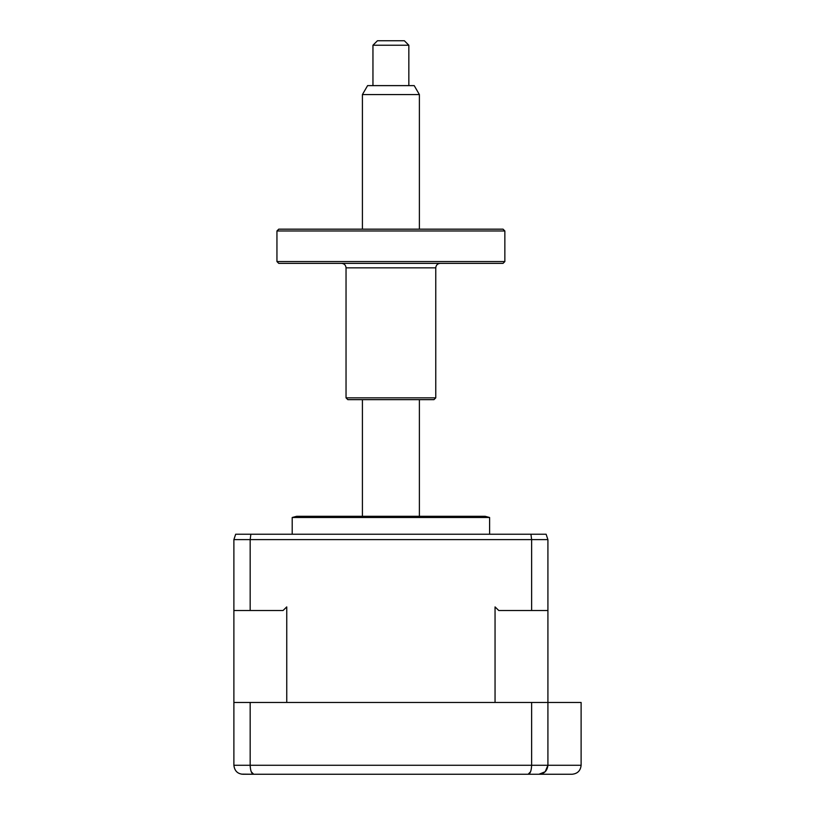 <?xml version="1.0" encoding="UTF-8"?>
<svg xmlns="http://www.w3.org/2000/svg" width="815" height="815" viewBox="0 0 815 815"><rect width="100%" height="100%" fill="white"/><g stroke="black" fill="none" stroke-linecap="round" stroke-linejoin="round"><path stroke-width="1.22" d="M274.258 774.25L242.86 774.25C237.542 773.853 234.547 770.868 233.885 765.275L250.174 765.275C250.419 770.858 251.58 773.853 253.648 774.25L241.383 774.128M233.885 765.275L233.885 702.469L581.115 702.469L581.115 765.275C580.545 770.684 577.56 773.68 572.14 774.25L253.648 774.25L251.234 771.754M547.914 606.91L547.914 610.506L531.625 610.506L531.625 539.622L530.942 534.232L546.121 534.232L547.914 539.622L547.914 765.275L581.115 765.275C580.545 770.684 577.56 773.68 572.14 774.25M531.625 702.469L531.625 765.275L547.914 765.275L545.194 771.724M545.174 771.744L538.949 774.25C544.257 773.853 547.252 770.858 547.914 765.275M250.174 702.469L250.174 765.275L531.625 765.275C531.38 770.858 530.219 773.853 528.151 774.25L530.565 771.754M538.949 774.25L507.541 774.25M250.225 766.895L250.174 765.275M292.208 517.494L489.601 517.494L485.108 516.292L296.691 516.292L292.208 517.494L292.208 534.232M316.882 516.292L390.905 516.292M530.942 534.232L235.678 534.232L233.885 539.622L233.885 610.506L250.174 610.506L250.174 539.622L233.885 539.622M250.857 534.232L250.174 539.622L547.914 539.622M233.885 702.469L233.885 610.506L233.885 702.469M531.625 610.506L498.76 610.506L495.051 606.91L495.051 702.469L286.748 702.469L286.748 606.91L283.039 610.506L250.174 610.506M362.41 94.581L367.596 85.616L414.203 85.616L419.389 94.581L362.41 94.581L362.41 229.168M372.954 45.233L377.447 40.75L404.362 40.75L408.845 45.233L372.954 45.233L372.954 85.616M276.947 230.971L278.74 229.168L503.059 229.168L504.852 230.971L276.947 230.971L276.947 261.564L504.852 261.564L504.852 230.971M504.852 261.564L503.059 263.357L278.74 263.357L276.947 261.564M435.76 397.852L433.967 399.645L347.832 399.645L346.039 397.852L435.76 397.852L435.76 267.84L346.039 267.84C345.774 265.12 344.276 263.622 341.556 263.357M489.601 534.232L489.601 517.494M419.389 94.581L419.389 229.168M419.389 399.645L419.389 516.292M408.845 45.233L408.845 85.616M362.41 399.645L362.41 516.292M346.039 397.852L346.039 267.84M435.76 267.84C436.025 265.12 437.523 263.622 440.253 263.357"/></g></svg>
